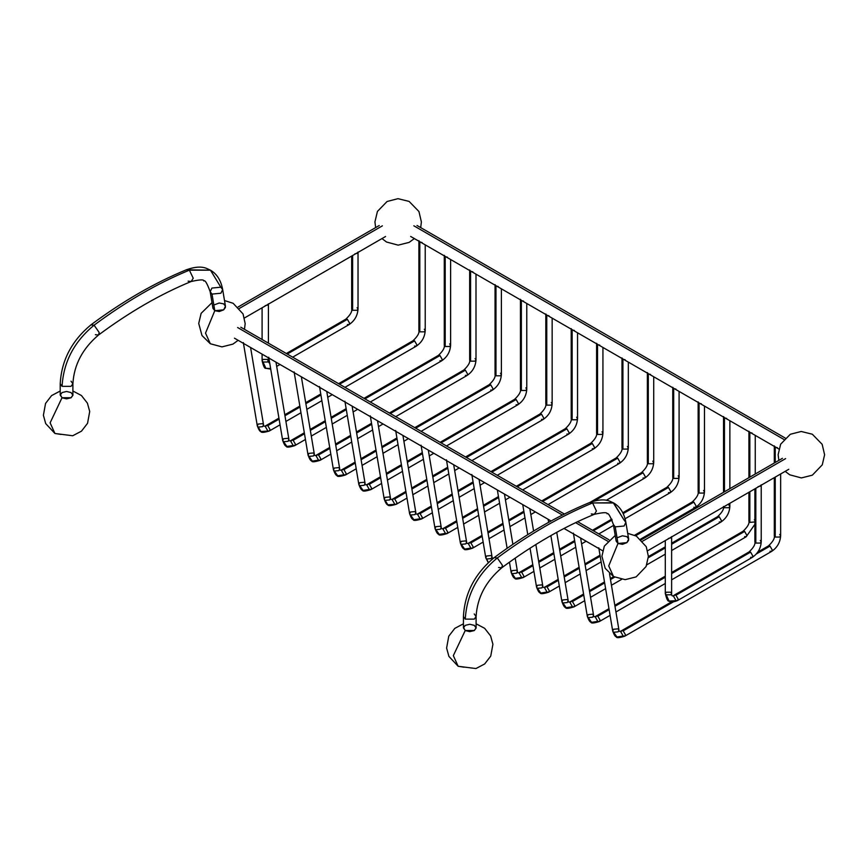 <?xml version="1.0" encoding="UTF-8"?>
<svg xmlns="http://www.w3.org/2000/svg" width="868" height="868" viewBox="0 0 868 868"><rect width="100%" height="100%" fill="white"/><g stroke="black" fill="none" stroke-linecap="round" stroke-linejoin="round"><path stroke-width="1.3" d="M60.218 394.463L61.997 397.772L66.554 398.857L71.111 397.772L72.999 395.135L71.111 397.772L61.997 397.772L60.218 394.463M60.955 434.423L54.934 433.479L50.127 422.846L61.997 397.772L50.127 422.846L54.934 433.479L60.955 434.423M223.618 303.811L225.452 306.209L222.675 289.597L220.906 293.232L212.009 294.089L210.175 291.691L211.944 288.057L220.83 287.2L222.675 289.597C220.971 280.397 216.902 273.919 210.468 270.187L189.387 270.165L193.228 278.248L191.155 281.514L188.106 281.145M225.452 306.209L223.684 309.843L214.787 310.701L212.009 294.089L214.787 310.701L212.953 308.303M212.964 308.324L210.175 291.691L212.009 294.089L220.906 293.232L222.675 289.597M220.83 287.2L210.468 270.187L220.83 287.2M210.175 291.691C207.116 283.337 205.011 279.778 203.839 281.004C204.11 279.377 199.879 279.55 191.155 281.514L193.228 278.248L189.387 270.165L186.338 269.796L210.468 270.187L206.899 268.537C201.767 266.292 194.92 266.715 186.338 269.796C154.591 282.859 122.789 301.218 90.945 324.849L94.091 325.185L99.202 332.52L98.507 335.026L95.361 334.69M189.387 270.165C157.618 283.228 125.849 301.576 94.091 325.185C125.849 301.576 157.618 283.228 189.387 270.165M191.155 281.514C160.482 294.133 129.592 311.959 98.507 335.026L99.202 332.52L94.091 325.185L90.945 324.849C71.708 340.809 61.465 360.437 60.218 383.754L62.073 386.336L71.035 386.336L72.89 383.754L71.035 386.336L62.073 386.336C63.483 362.032 74.149 341.656 94.091 325.185C74.149 341.656 63.483 362.032 62.073 386.336L60.218 383.754L60.218 395.135L62.073 397.728L71.035 397.728L72.89 395.135L71.035 392.553L66.554 391.479L62.073 392.553L60.218 395.135L62.073 397.728L66.554 398.792L71.035 397.728L72.89 395.135L72.89 383.754L71.035 381.171M214.732 304.69L219.203 303.008L223.618 303.833L219.203 303.008L214.732 304.69M225.344 305.786L225.365 307.543L223.684 309.843L219.257 311.525L214.787 310.701L212.92 307.869M214.787 310.701L205.521 333.128L210.327 343.761L205.521 333.128L214.787 310.701M239.449 308.368L382.397 225.832L239.449 308.368M783.869 439.425L413.841 225.788L783.869 439.425M268.364 304.158L265.858 305.612M262.093 354.133L262.093 360.719L263.015 362.01L267.496 362.01L268.418 360.719L267.496 362.01L263.015 362.01L262.093 360.719L263.015 359.428L267.496 359.428L268.928 362.726L269.677 362.857M263.015 362.01L265.858 368.303L270.632 368.564L265.858 368.303L263.015 362.01M287.275 354.046L347.384 319.337L345.8 319.174L347.384 319.337L287.275 354.046M292.679 357.171L348.969 324.665L349.63 323.221L347.384 319.337L349.63 323.221L348.969 324.665L347.384 324.513M357.095 307.695L358.028 308.986L357.095 310.288L352.614 310.288L351.692 308.986L352.614 310.288L357.095 310.288L358.028 308.986L358.028 252.046L357.095 253.337L354.86 253.868M352.614 310.288L352.614 255.517L352.614 310.288M357.941 252.447L355.554 253.825M268.418 303.822L267.496 305.113L265.25 305.644M463.425 627.26L465.205 630.559L469.762 631.644L474.308 630.559L476.196 627.922L474.308 630.559L465.205 630.559L463.425 627.26M464.163 667.221L458.141 666.266L453.335 655.633L465.205 630.559L453.335 655.633L458.141 666.266L464.163 667.221M626.826 536.598L628.66 539.006L626.891 542.63L617.994 543.498L615.217 526.876L613.372 524.478L615.217 526.876L617.994 543.498L616.161 541.089L613.372 524.478C610.323 516.124 608.218 512.565 607.047 513.791C607.318 512.163 603.086 512.337 594.363 514.301L591.314 513.932M624.038 519.986L625.871 522.384L624.103 526.019L615.217 526.876L624.103 526.019L625.871 522.384C624.179 513.183 620.11 506.706 613.665 502.973L592.594 502.952L596.435 511.035L594.363 514.301L596.435 511.035L592.594 502.952L613.253 502.735L624.038 519.986L613.665 502.973L610.106 501.324C604.974 499.078 598.117 499.501 589.546 502.583L592.594 502.952L589.546 502.583C557.798 515.657 525.997 534.004 494.152 557.647L497.299 557.972L502.409 565.318L501.715 567.813L498.568 567.477M592.594 502.952C560.826 516.015 529.057 534.362 497.299 557.972C529.057 534.362 560.826 516.015 592.594 502.952M594.363 514.301C563.679 526.919 532.8 544.757 501.715 567.813L502.409 565.318L497.299 557.972L494.152 557.647C474.915 573.596 464.673 593.224 463.425 616.54L465.281 619.134L474.243 619.134L476.098 616.54L474.243 619.134L465.281 619.134C466.68 594.819 477.357 574.442 497.299 557.972C477.357 574.442 466.68 594.819 465.281 619.134L463.425 616.54L463.425 627.922L465.281 630.515L474.243 630.515L476.098 627.922L474.243 625.34L469.762 624.266L465.281 625.34L463.425 627.922L465.281 630.515L469.762 631.589L474.243 630.515L476.098 627.922L476.098 616.54L474.243 613.958M617.929 537.487L622.41 535.795L626.826 536.619L622.41 535.795L617.929 537.487M628.66 539.028L625.871 522.384M628.551 538.583L628.573 540.33L626.891 542.63L622.454 544.312L617.994 543.498L616.117 540.655M617.994 543.498L608.728 565.914L613.535 576.558L608.728 565.914L617.994 543.498M642.656 541.155L785.605 458.619L642.656 541.155M671.572 536.956L669.065 538.399M665.289 540.58L665.289 593.506L666.223 594.808L670.704 594.808L671.626 593.506L670.704 594.808L666.223 594.808L665.289 593.506L666.223 592.215L670.704 592.215L671.626 593.506C671.539 596.088 672.44 596.62 674.338 595.079L675.922 595.231L674.338 595.079L749.008 551.972L750.592 552.124L749.008 551.972C753.543 547.708 755.496 544.312 754.889 541.784L755.822 543.075L754.889 541.784L754.889 488.847M666.223 594.808L669.065 601.09L666.223 594.808M677.507 600.569L678.168 599.115L675.922 595.231L678.168 599.115L677.507 600.569L669.065 601.09C670.758 602.349 673.568 602.175 677.507 600.569L752.176 557.451L752.838 556.008L750.592 552.124L675.922 595.231L750.592 552.124L752.838 556.008L752.176 557.451L750.592 557.299M675.922 600.406L673.687 596.522L674.338 595.079M760.303 540.482L761.225 541.784L760.303 543.075L755.822 543.075L760.303 543.075L761.225 541.784L761.225 484.832L760.303 486.123L758.057 486.655M755.822 543.075L755.822 488.315L755.822 543.075M761.149 485.234L758.762 486.612M671.626 593.506L671.626 536.608L670.704 537.9L668.458 538.431M607.654 541.155L575.603 522.655L607.654 541.155M562.41 515.039L237.626 327.529L562.41 515.039M243.344 342.589L257.297 425.884L258.219 427.089L262.657 426.655L263.546 424.843L262.657 426.655L258.219 427.089L257.297 425.884L258.176 424.072L262.624 423.638L263.546 424.843C263.308 426.405 264.187 426.633 266.194 425.494L267.778 425.656L266.194 425.494L278.932 418.137M258.219 427.089L260.91 431.504L258.219 427.089M260.91 431.504C261.04 432.806 263.85 432.633 269.362 430.984L270.013 429.53L267.778 425.656L270.013 429.53L269.362 430.984L260.91 431.504C259.988 431.711 258.783 429.844 257.297 425.884M267.778 430.832L265.532 426.947L266.194 425.494M267.778 425.656L279.095 419.114L267.778 425.656M284.954 415.739L300.002 407.049L284.954 415.739M305.861 403.663L320.921 394.973L305.861 403.663M339.54 384.22L414.589 340.896L413.005 340.733L414.589 340.896L339.54 384.22M344.943 387.345L416.173 346.224L416.835 344.77L414.589 340.896L416.835 344.77L416.173 346.224L414.589 346.061M424.3 329.254L425.222 330.545L424.3 331.836L419.819 331.836L418.886 330.545L419.819 331.836L424.3 331.836L425.222 330.545L425.222 244.852M421.023 242.422L419.819 241.988L419.819 331.836L419.819 241.988L419.06 241.293M338.607 383.689L413.005 340.733C417.53 336.469 419.494 333.073 418.886 330.545L418.886 240.696L419.819 241.988L422.054 242.519M268.733 357.247L282.686 440.543L283.597 441.747L288.046 441.313L288.935 439.501L288.046 441.313L283.597 441.747L282.686 440.543L283.565 438.731L288.013 438.297L288.935 439.501C288.697 441.063 289.576 441.291 291.583 440.152L293.156 440.315L291.583 440.152L304.321 432.796M283.597 441.747L286.917 446.467L293.156 445.49L286.917 446.467L283.597 441.747M282.686 440.543C284.172 444.503 285.377 446.369 286.299 446.163C286.256 447.595 289.066 447.421 294.74 445.642L295.402 444.188L293.156 440.315L295.402 444.188L294.74 445.642L293.156 445.49L290.921 441.606L291.583 440.152M293.156 440.315L304.484 433.772L293.156 440.315M310.343 430.398L325.391 421.707L310.343 430.398M331.25 418.322L346.299 409.631L331.25 418.322M364.929 398.879L439.978 355.544L438.394 355.392L439.978 355.544L364.929 398.879M370.332 402.003L441.562 360.882L442.213 359.428L439.978 355.544L442.213 359.428L441.562 360.882L439.978 360.719M449.689 343.912L450.611 345.204L449.689 346.495L445.208 346.495L444.275 345.204L445.208 346.495L449.689 346.495L450.611 345.204L450.611 259.51M446.402 257.08L445.208 256.646L445.208 346.495L445.208 256.646L444.449 255.952M363.996 398.347L438.394 355.392C442.919 351.128 444.883 347.732 444.275 345.204L444.275 255.344L445.208 256.646L447.443 257.178M294.122 371.905L308.075 455.201L308.986 456.394L313.435 455.971L314.325 454.148L313.435 455.971L308.986 456.394L308.075 455.201L308.954 453.378L313.402 452.955L314.325 454.148C314.086 455.722 314.965 455.939 316.961 454.81L318.545 454.973L316.961 454.81L329.71 447.454M308.986 456.394L312.306 461.125L318.545 460.138L312.306 461.125L308.986 456.394M308.075 455.201C309.561 459.15 310.766 461.027 311.688 460.821C311.634 462.253 314.455 462.069 320.129 460.3L320.791 458.846L318.545 454.973L320.791 458.846L320.129 460.3L318.545 460.138L316.31 456.264L316.961 454.81M318.545 454.973L329.873 448.43L318.545 454.973M335.732 445.056L350.781 436.365L335.732 445.056M356.639 432.98L371.688 424.289L356.639 432.98M390.318 413.537L465.367 370.202L463.783 370.05L465.367 370.202L390.318 413.537M395.721 416.662L466.951 375.54L467.602 374.086L465.367 370.202L467.602 374.086L466.951 375.54L465.367 375.377M475.067 358.571L476 359.862L475.067 361.153L470.586 361.153L469.664 359.862L470.586 361.153L475.067 361.153L476 359.862L476 274.158M471.791 271.738L470.586 271.304L470.586 361.153L470.586 271.304L469.838 270.61M389.385 413.005L463.783 370.05C468.308 365.786 470.272 362.39 469.664 359.862L469.664 270.002L470.586 271.304L472.832 271.836M319.511 386.564L333.453 469.859L334.375 471.053L338.824 470.63L339.703 468.807L338.824 470.63L334.375 471.053L333.453 469.859L334.343 468.036L338.791 467.613L339.703 468.807C339.475 470.38 340.354 470.597 342.35 469.469L343.934 469.631L342.35 469.469L355.088 462.112M334.375 471.053L337.695 475.783L343.934 474.796L337.695 475.783L334.375 471.053M333.453 469.859C334.939 473.809 336.144 475.686 337.077 475.48C337.023 476.901 339.844 476.727 345.518 474.959L346.18 473.505L343.934 469.631L346.18 473.505L345.518 474.959L343.934 474.796L341.699 470.923L342.35 469.469M343.934 469.631L355.262 463.089L343.934 469.631M361.11 459.704L376.169 451.013L361.11 459.704M382.029 447.638L397.077 438.948L382.029 447.638M415.696 428.195L490.756 384.86L489.172 384.708L490.756 384.86L415.696 428.195M421.11 431.32L492.34 390.188L492.991 388.745L490.756 384.86L492.991 388.745L492.34 390.188L490.756 390.036M500.456 373.218L501.389 374.52L500.456 375.811L495.975 375.811L495.053 374.52L495.975 375.811L500.456 375.811L501.389 374.52L501.389 288.816M497.18 286.386L495.975 285.952L495.975 375.811L495.975 285.952L495.227 285.268M414.774 427.653L489.172 384.708C493.697 380.444 495.661 377.048 495.053 374.52L495.053 284.661L495.975 285.952L498.221 286.494M344.9 401.222L358.842 484.518L359.764 485.711L364.213 485.288L365.092 483.465L364.213 485.288L359.764 485.711L358.842 484.518L359.732 482.695L364.18 482.272L365.092 483.465C364.853 485.038 365.743 485.255 367.739 484.127L369.323 484.279L367.739 484.127L380.477 476.771M359.764 485.711L363.084 490.431L369.323 489.454L363.084 490.431L359.764 485.711M358.842 484.518C360.329 488.467 361.533 490.344 362.455 490.138C362.412 491.559 365.233 491.386 370.907 489.617L371.558 488.163L369.323 484.279L371.558 488.163L370.907 489.617L369.323 489.454L367.077 485.581L367.739 484.127M369.323 484.279L380.64 477.747L369.323 484.279M386.499 474.362L401.559 465.671L386.499 474.362M407.417 462.297L422.466 453.606L407.417 462.297M441.085 442.854L516.135 399.519L514.55 399.367L516.135 399.519L441.085 442.854M446.499 445.968L517.719 404.846L518.38 403.403L516.135 399.519L518.38 403.403L517.719 404.846L516.135 404.694M525.845 387.877L526.778 389.179L525.845 390.47L521.364 390.47L520.442 389.179L521.364 390.47L525.845 390.47L526.778 389.179L526.778 303.474M522.569 301.044L521.364 300.61L521.364 390.47L521.364 300.61L520.616 299.916M440.163 442.311L514.55 399.367C519.086 395.103 521.039 391.707 520.442 389.179L520.442 299.319L521.364 300.61L523.61 301.153M370.278 415.87L384.231 499.176L385.153 500.369L389.591 499.935L390.481 498.124L389.591 499.935L385.153 500.369L384.231 499.176L385.121 497.353L389.558 496.93L390.481 498.124C390.242 499.697 391.132 499.914 393.128 498.785L394.712 498.937L393.128 498.785L405.866 491.429M385.153 500.369L387.844 504.796L385.153 500.369M387.844 504.796C387.974 506.087 390.784 505.914 396.296 504.275L396.947 502.822L394.712 498.937L396.947 502.822L396.296 504.275L387.844 504.796C386.922 505.002 385.717 503.125 384.231 499.176M394.712 504.113L392.466 500.228L393.128 498.785M394.712 498.937L406.029 492.406L394.712 498.937M411.888 489.02L426.937 480.329L411.888 489.02M432.796 476.944L447.855 468.253L432.796 476.944M466.474 457.512L541.524 414.177L539.939 414.025L541.524 414.177L466.474 457.512M471.888 460.626L543.108 419.504L543.769 418.061L541.524 414.177L543.769 418.061L543.108 419.504L541.524 419.352M551.234 402.535L552.156 403.826L551.234 405.128L546.753 405.128L545.82 403.826L546.753 405.128L551.234 405.128L552.156 403.826L552.156 318.133M547.958 315.702L546.753 315.268L546.753 405.128L546.753 315.268L546.005 314.574M465.552 456.969L539.939 414.025C544.464 409.761 546.428 406.365 545.82 403.826L545.82 313.977L546.753 315.268L548.988 315.811M395.667 430.528L409.62 513.823L410.542 515.028L414.98 514.594L415.87 512.782L414.98 514.594L410.542 515.028L409.62 513.823L410.499 512.011L414.947 511.577L415.87 512.782C415.631 514.355 416.51 514.572 418.517 513.444L420.101 513.596L418.517 513.444L431.255 506.087M410.542 515.028L413.862 519.748L420.101 518.771L413.862 519.748L410.542 515.028M409.62 513.823C411.106 517.784 412.311 519.661 413.233 519.455C413.19 520.876 416 520.702 421.685 518.923L422.336 517.48L420.101 513.596L422.336 517.48L421.685 518.923L420.101 518.771L417.855 514.887L418.517 513.444M420.101 513.596L431.418 507.064L420.101 513.596M437.277 503.679L452.326 494.988L437.277 503.679M458.185 491.603L473.244 482.912L458.185 491.603M491.863 472.159L566.913 428.835L565.328 428.673L566.913 428.835L491.863 472.159M497.266 475.284L568.497 434.163L569.148 432.709L566.913 428.835L569.148 432.709L568.497 434.163L566.913 434.011M576.623 417.193L577.545 418.484L576.623 419.776L572.142 419.776L571.209 418.484L572.142 419.776L576.623 419.776L577.545 418.484L577.545 332.791M573.336 330.361L572.142 329.927L572.142 419.776L572.142 329.927L571.383 329.232M490.93 471.628L565.328 428.673C569.853 424.419 571.817 421.023 571.209 418.484L571.209 328.636L572.142 329.927L574.377 330.458M421.056 445.186L435.009 528.482L435.92 529.686L440.369 529.252L441.259 527.44L440.369 529.252L435.92 529.686L435.009 528.482L435.888 526.67L440.336 526.236L441.259 527.44C441.02 529.013 441.899 529.23 443.895 528.102L445.479 528.254L443.895 528.102L456.644 520.746M435.92 529.686L439.241 534.406L445.479 533.429L439.241 534.406L435.92 529.686M435.009 528.482C436.495 532.442 437.7 534.319 438.622 534.102C438.579 535.534 441.389 535.361 447.063 533.581L447.725 532.138L445.479 528.254L447.725 532.138L447.063 533.581L445.479 533.429L443.244 529.545L443.895 528.102M445.479 528.254L456.807 521.722L445.479 528.254M462.666 518.337L477.715 509.646L462.666 518.337M483.574 506.261L498.623 497.57L483.574 506.261M517.252 486.818L592.301 443.494L590.717 443.331L592.301 443.494L517.252 486.818M522.655 489.943L593.886 448.821L594.537 447.367L592.301 443.494L594.537 447.367L593.886 448.821L592.301 448.669M602.001 431.852L602.935 433.143L602.001 434.434L597.531 434.434L596.598 433.143L597.531 434.434L602.001 434.434L602.935 433.143L602.935 347.45M598.725 345.019L597.531 344.585L597.531 434.434L597.531 344.585L596.772 343.891M516.319 486.286L590.717 443.331C595.242 439.078 597.206 435.682 596.598 433.143L596.598 343.294L597.531 344.585L599.766 345.117M446.445 459.845L460.398 543.14L461.309 544.344L465.758 543.91L466.637 542.099L465.758 543.91L461.309 544.344L460.398 543.14L461.277 541.328L465.725 540.894L466.637 542.099C466.409 543.661 467.288 543.889 469.284 542.75L470.868 542.912L469.284 542.75L482.033 535.393M461.309 544.344L464.63 549.064L470.868 548.088L464.63 549.064L461.309 544.344M460.398 543.14C461.884 547.1 463.089 548.967 464.011 548.76C463.957 550.193 466.778 550.019 472.452 548.24L473.114 546.786L470.868 542.912L473.114 546.786L472.452 548.24L470.868 548.088L468.633 544.203L469.284 542.75M470.868 542.912L482.196 536.37L470.868 542.912M488.055 532.995L503.104 524.305L488.055 532.995M508.963 520.919L524.012 512.229L508.963 520.919M542.641 501.476L617.69 458.152L616.106 457.989L617.69 458.152L542.641 501.476M548.044 504.601L619.275 463.479L619.926 462.026L617.69 458.152L619.926 462.026L619.275 463.479L617.69 463.317M627.39 446.51L628.323 447.801L627.39 449.092L622.909 449.092L621.987 447.801L622.909 449.092L627.39 449.092L628.323 447.801L628.323 362.108M624.114 359.678L622.909 359.244L622.909 449.092L622.909 359.244L622.161 358.549M541.708 500.944L616.106 457.989C620.631 453.725 622.595 450.329 621.987 447.801L621.987 357.952L622.909 359.244L625.155 359.775M471.834 474.503L485.776 557.798L486.698 559.003L491.147 558.569L492.026 556.757L491.147 558.569L486.698 559.003L485.776 557.798L486.666 555.987L491.114 555.553L492.026 556.757C491.798 558.319 492.677 558.547 494.673 557.408M486.698 559.003L488.315 562.562L486.698 559.003M594.255 500.988L643.069 472.8L641.485 472.648L643.069 472.8L594.255 500.988M606.255 500.304L644.653 478.138L645.315 476.684L643.069 472.8L645.315 476.684L644.653 478.138L643.069 477.975M652.779 461.168L653.712 462.46L652.779 463.751L648.298 463.751L647.376 462.46L648.298 463.751L652.779 463.751L653.712 462.46L653.712 376.766M649.503 374.336L648.298 373.902L648.298 463.751L648.298 373.902L647.55 373.207M589.86 502.453L641.485 472.648C646.02 468.384 647.973 464.988 647.376 462.46L647.376 372.611L648.298 373.902L650.544 374.434M509.44 562.171L511.165 572.457L512.087 573.65L516.536 573.227L517.415 571.404L516.536 573.227L512.087 573.65L511.165 572.457L512.055 570.634L516.493 570.211L517.415 571.404C517.176 572.978 518.066 573.195 520.062 572.066L521.646 572.229L520.062 572.066L532.8 564.71M512.087 573.65L515.408 578.381L521.646 577.394L515.408 578.381L512.087 573.65M511.165 572.457C512.652 576.406 513.856 578.283 514.778 578.077C514.735 579.509 517.556 579.325 523.23 577.556L523.881 576.102L521.646 572.229L523.881 576.102L523.23 577.556L521.646 577.394L519.4 573.52L520.062 572.066M521.646 572.229L532.963 565.686L521.646 572.229M538.822 562.312L553.882 553.621L538.822 562.312M559.73 550.236L574.79 541.545L559.73 550.236M593.408 530.793L612.146 519.975L593.408 530.793M623.191 513.596L668.458 487.458L666.874 487.306L668.458 487.458L623.191 513.596M625.079 518.749L670.042 492.796L670.704 491.342L668.458 487.458L670.704 491.342L670.042 492.796L668.458 492.633M678.168 475.827L679.091 477.118L678.168 478.409L673.687 478.409L672.754 477.118L673.687 478.409L678.168 478.409L679.091 477.118L679.091 391.425M674.892 388.994L673.687 388.56L673.687 478.409L673.687 388.56L672.939 387.866M622.779 512.76L666.874 487.306C671.409 483.042 673.362 479.646 672.754 477.118L672.754 387.258L673.687 388.56L675.922 389.092M530.033 548.196L536.554 587.115L537.476 588.309L541.914 587.886L542.804 586.063L541.914 587.886L537.476 588.309L536.554 587.115L537.433 585.292L541.882 584.869L542.804 586.063C542.565 587.636 543.444 587.853 545.451 586.725L547.035 586.887L545.451 586.725L558.189 579.368M537.476 588.309L540.797 593.039L547.035 592.052L540.797 593.039L537.476 588.309M536.554 587.115C538.041 591.065 539.245 592.942 540.167 592.735C540.124 594.157 542.934 593.983 548.619 592.215L549.27 590.761L547.035 586.887L549.27 590.761L548.619 592.215L547.035 592.052L544.789 588.178L545.451 586.725M547.035 586.887L558.352 580.345L547.035 586.887M564.211 576.96L579.26 568.269L564.211 576.96M585.119 564.894L600.179 556.204L585.119 564.894M635.658 535.719L693.847 502.116L692.263 501.964L693.847 502.116L635.658 535.719M640.617 539.093L695.431 507.444L696.093 506.001L693.847 502.116L696.093 506.001L695.431 507.444L693.847 507.292M703.557 490.474L704.48 491.776L703.557 493.067L699.076 493.067L698.143 491.776L699.076 493.067L703.557 493.067L704.48 491.776L704.48 406.072M700.27 403.653L699.076 403.208L699.076 493.067L699.076 403.208L698.317 402.524M634.638 535.231L692.263 501.964C696.787 497.7 698.751 494.304 698.143 491.776L698.143 401.917L699.076 403.208L701.311 403.75M550.865 535.61L561.943 601.774L562.855 602.967L567.303 602.544L568.193 600.721L567.303 602.544L562.855 602.967L561.943 601.774L562.822 599.951L567.271 599.528L568.193 600.721C567.954 602.294 568.833 602.511 570.829 601.383L572.413 601.535L570.829 601.383L583.578 594.027M562.855 602.967L566.175 607.698L572.413 606.71L566.175 607.698L562.855 602.967M561.943 601.774C563.43 605.723 564.634 607.6 565.556 607.394C565.513 608.815 568.323 608.642 573.998 606.873L574.659 605.419L572.413 601.535L574.659 605.419L573.998 606.873L572.413 606.71L570.178 602.837L570.829 601.383M572.413 601.535L583.741 595.003L572.413 601.535M589.6 591.618L604.649 582.927L589.6 591.618M610.508 579.553L614.653 577.155L610.508 579.553M648.353 557.701L665.289 547.914L648.353 557.701M671.626 544.258L719.236 516.775L717.652 516.623L719.236 516.775L671.626 544.258M671.626 550.507L720.82 522.102L721.471 520.659L719.236 516.775L721.471 520.659L720.82 522.102L719.236 521.95M728.946 505.133L729.869 506.435L728.946 507.726L724.465 507.726L723.641 506.89L724.465 507.726L728.946 507.726L729.869 506.435L729.869 503.299M724.465 507.726L724.465 506.413L724.465 507.726M725.659 418.3L724.465 417.866L724.465 491.787L724.465 417.866L723.706 417.172M723.532 416.575L724.465 417.866L726.7 418.409M573.379 533.126L587.332 616.432L588.244 617.625L592.692 617.202L593.582 615.379L592.692 617.202L588.244 617.625L587.332 616.432L588.211 614.609L592.66 614.186L593.582 615.379C593.343 616.953 594.222 617.17 596.218 616.041L597.802 616.193L596.218 616.041L608.967 608.685M588.244 617.625L591.564 622.345L597.802 621.369L591.564 622.345L588.244 617.625M587.332 616.432C588.819 620.381 590.023 622.258 590.945 622.052C590.891 623.474 593.712 623.3 599.387 621.531L600.048 620.077L597.802 616.193L600.048 620.077L599.387 621.531L597.802 621.369L595.567 617.495L596.218 616.041M597.802 616.193L609.13 609.661L597.802 616.193M614.989 606.276L665.289 577.231L614.989 606.276M671.626 573.574L744.625 531.433L743.041 531.281L744.625 531.433L671.626 573.574M671.626 579.824L746.209 536.76L746.86 535.317L744.625 531.433L746.86 535.317L746.209 536.76L744.625 536.608M754.325 519.791L754.889 520.236M754.889 521.939L749.843 522.384L748.921 521.082L749.843 522.384L754.889 521.939M749.843 522.384L749.843 491.755L749.843 522.384M751.048 432.958L749.843 432.524L749.843 477.129L749.843 432.524L749.095 431.83M748.921 431.233L749.843 432.524L752.089 433.067M598.768 547.784L612.71 631.079L613.633 632.284L618.081 631.85L618.96 630.038L618.081 631.85L613.633 632.284L612.71 631.079L613.6 629.267L618.049 628.833L618.96 630.038C618.732 631.611 619.611 631.828 621.607 630.7L623.191 630.852L621.607 630.7L671.452 601.925M613.633 632.284L616.953 637.004L623.191 636.027L616.953 637.004L613.633 632.284M612.71 631.079C614.197 635.04 615.401 636.917 616.323 636.711C616.28 638.132 619.101 637.958 624.776 636.179L625.437 634.736L623.191 630.852L625.437 634.736L624.776 636.179L623.191 636.027L620.956 632.143L621.607 630.7M623.191 630.852L673.199 601.98L623.191 630.852M756.256 554.034L770.014 546.091L768.43 545.929L770.014 546.091L756.256 554.034M624.776 636.179L771.598 551.419L772.249 549.965L770.014 546.091L772.249 549.965L771.598 551.419L770.014 551.267M779.714 534.449L780.647 535.74L779.714 537.042L775.232 537.042L774.31 535.74L775.232 537.042L779.714 537.042L780.647 535.74L780.647 473.982M775.232 537.042L775.232 477.107L775.232 537.042M776.437 447.617L775.232 447.183L775.232 462.47L775.232 447.183L774.484 446.488M774.31 445.892L775.232 447.183L777.478 447.725M72.89 391.012L81.429 395.515L87.408 403.143L89.708 411.475L87.549 423.313L81.483 431.157L72.717 435.758L54.934 433.479L45.7 423.606L43.4 415.273L45.548 403.436L51.592 395.591L60.218 391.012M98.507 335.026C82.525 348.621 73.986 364.864 72.89 383.754M212.009 302.65L201.137 313.326L198.718 323.46L201.994 335.547L210.327 343.761L221.969 346.874L232.928 344.119L238.136 340.31M244.472 329.33L245.177 323.612L243.051 313.934L233.156 303.301L224.508 300.556M381.974 238.57L386.553 242.031L398.184 245.145L409.143 242.389L414.351 238.57M420.687 227.6L421.392 221.98L418.951 211.532L409.121 201.419L398 198.674L387.106 201.474L377.439 211.412L374.933 221.904L375.638 227.6M244.472 317.959L385.566 236.497M238.136 306.979L379.24 225.517M785.182 438.036L417.009 225.474M778.846 449.006L410.673 236.454M268.418 304.125L268.418 343.164M268.418 357.79L268.418 360.719M262.093 307.793L262.093 339.507M262.093 360.719C263.438 366.339 264.697 368.857 265.858 368.303L270.718 369.106M276.686 366.394L280.006 364.484M286.342 353.515L345.8 319.174C350.336 314.921 352.289 311.525 351.692 308.986L351.692 256.06M348.969 324.665C354.556 320.921 357.573 315.702 358.028 308.986M476.098 623.799L484.637 628.302L490.615 635.929L492.916 644.262L490.745 656.1L484.691 663.944L475.924 668.555L458.141 666.266L448.908 656.392L446.608 648.06L448.756 636.222L454.799 628.378L463.425 623.799M501.715 567.813C485.733 581.408 477.194 597.661 476.098 616.54M615.217 535.437L604.334 546.113L601.925 556.247L605.202 568.334L613.535 576.558L625.166 579.661L636.125 576.905L646.085 566.522L648.385 556.399L646.259 546.721L636.363 536.088L627.716 533.343M785.182 471.357L789.75 474.818L801.392 477.932L812.34 475.176L822.267 464.847L824.6 454.767L822.159 444.318L812.329 434.217L801.207 431.472L790.314 434.271L780.647 444.199L778.14 454.691L778.846 460.387M647.68 550.746L788.773 469.284M641.343 539.777L782.437 458.315M665.289 593.506C666.646 599.126 667.893 601.643 669.065 601.09M752.176 557.451C757.764 553.708 760.78 548.489 761.225 541.784M608.967 539.777L577.643 521.69M564.395 514.04L240.794 327.214M602.631 550.746L564.016 528.449M551.082 520.984L234.458 338.184M250.592 347.504L263.546 424.843M269.362 430.984L280.049 424.81M285.908 421.436L300.957 412.745M306.816 409.36L321.876 400.669M327.724 397.284L332.281 394.658M284.791 414.763L299.84 406.072M305.699 402.687L320.759 393.996M416.173 346.224C421.761 342.48 424.777 337.251 425.222 330.545M275.981 362.162L288.935 439.501M294.74 445.642L305.438 439.468M311.297 436.083L326.346 427.392M332.205 424.018L347.254 415.327M353.113 411.942L357.659 409.316M310.18 429.421L325.229 420.73M331.088 417.345L346.137 408.654M441.562 360.882C447.139 357.139 450.156 351.909 450.611 345.204M301.37 376.81L314.325 454.148M320.129 460.3L330.827 454.127M336.686 450.742L351.735 442.051M357.594 438.676L372.643 429.986M378.502 426.6L383.048 423.975M335.569 444.069L350.618 435.378M356.477 432.004L371.526 423.313M466.951 375.54C472.528 371.797 475.545 366.567 476 359.862M326.759 391.468L339.703 468.807M345.518 474.959L356.205 468.785M362.064 465.4L377.124 456.709M382.983 453.324L398.032 444.633M403.891 441.259L408.437 438.633M360.947 458.727L376.007 450.036M381.866 446.662L396.915 437.971M492.34 390.188C497.917 386.444 500.934 381.226 501.389 374.52M352.137 406.126L365.092 483.465M370.907 489.617L381.594 483.443M387.454 480.058L402.513 471.367M408.361 467.982L423.421 459.291M429.28 455.917L433.826 453.291M386.336 473.385L401.396 464.695M407.244 461.32L422.304 452.629M517.719 404.846C523.306 401.103 526.323 395.884 526.778 389.179M377.526 420.785L390.481 498.124M396.296 504.275L406.983 498.102M412.842 494.717L427.891 486.026M433.75 482.641L448.81 473.95M454.658 470.575L459.215 467.95M411.725 488.044L426.774 479.353M432.633 475.968L447.693 467.277M543.108 419.504C548.695 415.761 551.712 410.542 552.156 403.826M402.915 435.443L415.87 512.782M421.685 518.923L432.373 512.76M438.231 509.375L453.28 500.684M459.139 497.299L474.188 488.608M480.047 485.223L484.594 482.597M437.114 502.702L452.163 494.011M458.022 490.626L473.071 481.935M568.497 434.163C574.073 430.419 577.101 425.19 577.545 418.484M428.304 450.101L441.259 527.44M447.063 533.581L457.761 527.408M463.62 524.033L478.669 515.342M484.528 511.957L499.577 503.266M505.436 499.881L509.983 497.255M462.503 517.361L477.552 508.67M483.411 505.284L498.46 496.594M593.886 448.821C599.462 445.078 602.479 439.848 602.935 433.143M453.693 464.76L466.637 542.099M472.452 548.24L483.151 542.066M488.999 538.692L504.058 530.001M509.917 526.616L524.966 517.925M530.825 514.54L535.372 511.914M487.881 532.019L502.941 523.328M508.8 519.943L523.849 511.252M619.275 463.479C624.851 459.736 627.868 454.506 628.323 447.801M479.082 479.418L492.026 556.757M485.776 557.798L488.261 562.605M644.653 478.138C650.24 474.395 653.257 469.165 653.712 462.46M504.46 494.076L512.88 544.334M515.191 558.124L517.415 571.404M497.353 489.964L507.118 548.294M523.23 577.556L533.918 571.383M539.777 567.997L554.826 559.307M560.685 555.932L575.744 547.241M581.603 543.856L586.15 541.231M598.822 533.918L613.535 525.422M538.659 561.336L553.708 552.645M559.567 549.26L574.627 540.569M592.486 530.261L611.777 519.118M670.042 492.796C675.63 489.053 678.646 483.823 679.091 477.118M529.849 508.724L533.592 531.053M535.849 544.529L542.804 586.063M522.742 504.623L527.766 534.634M548.619 592.215L559.307 586.041M565.166 582.656L580.215 573.965M586.074 570.591L601.123 561.9M564.048 575.983L579.097 567.292M584.956 563.918L600.016 555.227M695.431 507.444C701.019 503.7 704.035 498.482 704.48 491.776M556.735 532.334L568.193 600.721M548.131 519.281L548.641 522.33M573.998 606.873L584.696 600.699M590.555 597.314L605.604 588.623M611.463 585.238L621.596 579.39M646.812 564.829L665.289 554.164M589.437 590.641L604.486 581.951M610.345 578.576L613.687 576.645M648.385 556.605L665.289 546.851M671.626 543.194L717.652 516.623C722.176 512.359 724.14 508.963 723.532 506.435M720.82 522.102C726.397 518.359 729.413 513.14 729.869 506.435M729.869 488.662L729.869 420.73M723.532 492.319L723.532 417.074M580.627 538.041L593.582 615.379M599.387 621.531L610.085 615.358M615.933 611.973L665.289 583.48M614.826 605.3L665.289 576.157M671.626 572.5L743.041 531.281C747.565 527.017 749.529 523.621 748.921 521.082L748.921 492.297M746.209 536.76L754.889 524.305M755.258 474.004L755.258 435.389M748.921 477.66L748.921 431.732M609.51 573.618L618.96 630.038M757.753 552.091L768.43 545.929C772.954 541.675 774.918 538.279 774.31 535.74L774.31 477.639M771.598 551.419C777.175 547.675 780.191 542.446 780.647 535.74M774.31 463.002L774.31 446.391"/></g></svg>
